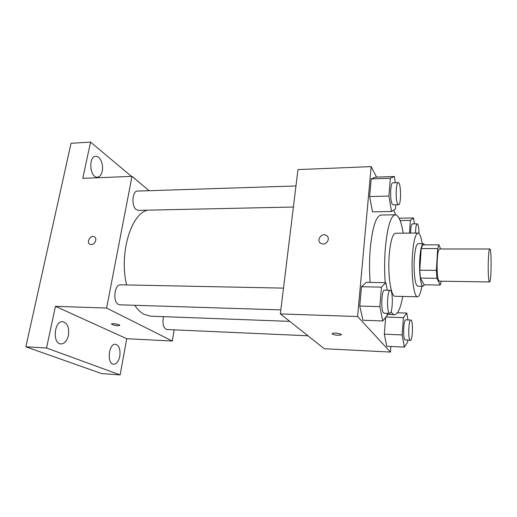 <?xml version="1.0" encoding="UTF-8"?>
<svg xmlns="http://www.w3.org/2000/svg" width="517" height="517" viewBox="0 0 517 517"><rect width="100%" height="100%" fill="white"/><g stroke="black" fill="none" stroke-linecap="round" stroke-linejoin="round"><path stroke-width="0.78" d="M489.101 281.203C487.544 276.66 488.177 247.986 489.793 248.994C491.712 248.354 491.441 282.625 489.534 281.952L489.101 281.203M489.534 281.952L439.372 281.177L438.655 280.434C436.07 275.988 436.949 248.005 439.624 248.994L489.793 248.994M440.646 248.994L438.914 244.845L437.679 248.58L436.374 270.378L436.93 278.288L440.18 285.067L441.344 281.209M437.679 248.58L421.232 248.58L419.791 270.21L436.374 270.378M436.93 278.288L420.424 278.056L424.082 284.789L440.18 285.067M420.424 278.056L419.791 270.21M421.232 248.58L422.622 244.877L438.914 244.845M424.625 244.871L423.417 243.669C421.749 244.14 420.56 248.923 419.843 258.015C418.867 271.315 420.709 286.761 423.087 286.25L424.444 284.796M423.087 286.25L417.742 286.153L416.644 285.216C414.692 282.133 413.561 268.963 414.376 257.996C415.112 248.923 416.347 244.147 418.072 243.681L423.417 243.669M422.195 243.669C421.122 236.812 419.726 233.27 418.02 233.044C415.455 233.71 413.606 240.825 412.482 254.396C410.95 274.417 413.858 297.592 417.523 296.784C419.235 296.59 420.683 293.068 421.866 286.231M418.02 233.044L395.576 233.219C392.649 233.878 390.548 240.916 389.282 254.338C387.55 274.126 390.897 297.049 395.091 296.267L417.523 296.784M403.221 233.161C401.263 221.354 398.626 215.227 395.305 214.768C390.736 215.705 387.42 226.75 385.359 247.889C384.448 259.528 384.383 271.115 385.184 282.657M391.059 311.648C392.183 313.651 393.34 314.666 394.529 314.711C397.857 314.304 400.591 308.216 402.73 296.441M370.153 282.411C369.28 270.953 369.338 259.45 370.314 247.895C372.518 226.911 376.085 215.951 381.01 215.007L395.305 214.768M395.337 182.74L394.335 176.491L375.575 177.157L371.206 178.921L369.616 196.55L372.511 211.847L391.524 211.498L395.44 208.991L395.763 204.816M395.88 214.839L393.515 210.219M376.55 177.118L371.167 166.61L357.59 316.52L390.471 352.071L390.897 346.474M387.246 290.231L385.818 282.67L366.294 282.347L361.499 286.748L359.754 306.051L362.947 320.262L382.742 320.967L387.039 315.745L387.233 313.276M387.776 314.491L387.071 315.351L387.776 314.491M407.958 319.933L406.782 313.063L403.402 317.625L402.155 334.932L384.325 334.182L385.65 317.432L384.325 334.182L386.774 346.274L404.372 347.12L407.7 341.976L407.823 340.225M371.167 166.61L297.96 169.595L280.356 313.916L357.59 316.52M323.119 244.011L320.798 243.371C315.79 240.541 321.807 232.243 326.498 235.506C330.247 237.626 327.642 244.218 323.119 244.011C327.642 244.218 330.253 237.626 326.498 235.513L326.498 235.506M280.356 313.916L324.288 348.716L390.471 352.071M332.224 334.001L332.185 333.497C333.349 332.353 342.758 333.814 341.136 334.88C338.234 335.572 335.262 335.274 332.224 334.001M320.798 243.378C315.79 240.541 321.813 232.243 326.498 235.513M289.772 321.374L150.57 316.171L144.056 314.342C140.682 312.546 137.58 309.528 134.75 305.288M126.62 284.938C118.981 253.821 130.975 213.76 147.481 210.167M163.501 316.656C162.248 323.778 163.346 328.062 166.797 329.516L307.964 335.791M293.391 207.026L138.297 210.367L136.294 209.637C131.208 206.27 132.229 190.721 137.49 191.083L295.963 185.958M280.847 309.909L119.821 304.817L118.445 304.442C112.506 301.915 114.425 284.104 120.519 284.815L283.503 288.124M149.116 190.708L132.003 176.355L106.605 308.054L172.31 341.026L174.145 329.846M106.605 308.054L55.442 306.329L46.53 348.006L25.85 346.797L71.055 143.299L90.553 142.104L82.798 178.359L132.003 176.355M91.289 244.58L90.113 244.347C85.951 242.77 90.229 234.757 94.172 236.728C97.642 238.02 95.173 244.78 91.289 244.58M25.85 346.797L101.603 373.578L120.125 374.896L126.723 338.719L172.31 341.026M55.442 306.329L126.723 338.719M112.066 324.54L111.536 323.894C112.357 323.022 120.823 324.695 119.601 325.484C117.695 325.91 115.188 325.594 112.066 324.54M90.113 244.347C85.951 242.77 90.229 234.763 94.172 236.734L94.533 236.928M102.237 171.198C101.371 174.914 99.749 176.911 97.37 177.189C89.855 178.087 88.123 156.16 95.755 156.302C100.027 155.83 103.775 164.593 102.237 171.198M131.454 176.375L90.553 142.104M68.399 335.404C67.029 340.865 64.567 343.715 61 343.941C52.211 344.051 54.052 320.656 62.719 321.658C67.469 322.963 69.362 327.545 68.399 335.404M119.789 356.329C118.658 361.383 116.629 364.02 113.714 364.239C106.696 364.304 108.518 343.327 115.42 344.264C119.117 345.388 120.571 349.414 119.789 356.329M46.53 348.006L120.125 374.896M402.155 334.932L404.372 347.12M410.362 340.335L404.882 339.843C402.73 337.717 403.596 319.183 405.806 319.855L410.853 320.029C413.29 319.668 412.792 340.865 410.362 340.335L409.955 340.07C407.861 337.937 408.708 319.357 410.853 320.029M397.463 312.772L406.782 313.063M385.973 317.044L403.402 317.625M384.325 334.182L386.774 346.274M414.376 223.861L413.503 217.974L410.401 220.391L409.483 233.109M410.576 233.102C410.731 227.467 411.332 224.397 412.379 223.887L417.251 223.822C418.311 224.417 418.899 227.648 418.996 233.516M399.079 218.193L413.503 217.974M400.119 220.533L410.401 220.391M415.5 233.064C415.655 227.415 416.237 224.339 417.251 223.822M385.818 282.67L381.449 287.122L379.853 306.626L382.742 320.967M389.728 313.354L384.041 313.173L383.401 312.772C380.661 309.993 381.649 289.436 384.467 290.179L390.154 290.296C393.321 289.869 392.881 313.922 389.728 313.354L389.114 312.953C386.451 310.168 387.414 289.552 390.154 290.296M366.294 282.347L361.499 286.748L381.449 287.122M361.499 286.748L359.754 306.051L379.853 306.626M359.754 306.051L362.947 320.262M394.335 176.491L390.361 178.255L388.907 196.053L391.524 211.498M398.497 204.758L393.036 204.874L392.125 204.015C389.812 200.085 390.367 182.281 392.771 182.824L398.239 182.65C401.121 182.107 401.373 205.178 398.497 204.758L397.605 203.892C395.363 199.956 395.906 182.1 398.239 182.65M375.575 177.157L371.206 178.921L390.361 178.255M371.206 178.921L369.616 196.55L388.907 196.053M369.616 196.55L372.511 211.847M387.143 314.472L394.529 314.711M341.175 334.454L341.136 334.88"/></g></svg>
